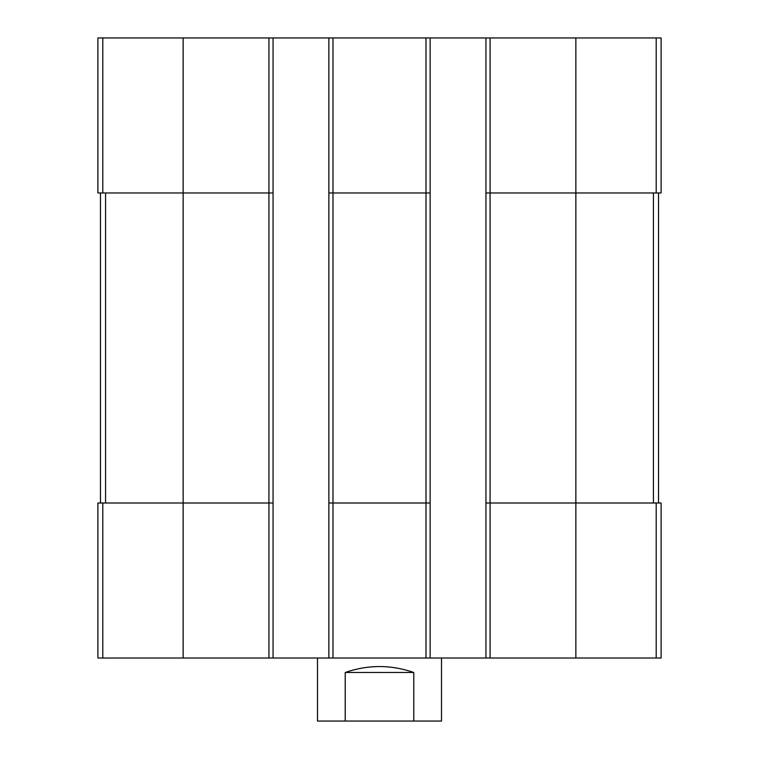 <?xml version="1.0" encoding="UTF-8"?>
<svg xmlns="http://www.w3.org/2000/svg" width="759" height="759" viewBox="0 0 759 759"><rect width="100%" height="100%" fill="white"/><g stroke="black" fill="none" stroke-linecap="round" stroke-linejoin="round"><path stroke-width="1.14" d="M490.077 37.95L490.077 192.966L485.94 192.966L485.94 37.95L661.108 37.95L661.108 192.966L575.853 192.966L575.853 658.015L97.892 658.015L97.892 502.999L102.797 502.999L102.797 658.015M656.203 502.999L656.203 658.015L661.108 658.015L661.108 502.999L490.077 502.999L490.077 192.966L575.853 192.966L575.853 37.95M485.94 37.95L430.135 37.95L430.135 192.966L426.008 192.966L426.008 658.015M430.135 37.95L328.865 37.95L328.865 658.015M332.992 37.95L332.992 192.966L426.008 192.966L426.008 37.95M430.135 192.966L430.135 502.999L332.992 502.999L332.992 192.966L328.865 192.966M328.865 37.95L273.06 37.95L273.06 192.966L268.923 192.966L268.923 658.015M273.06 37.95L97.892 37.95L97.892 192.966L268.923 192.966L268.923 37.95M656.203 658.015L575.853 658.015M490.077 658.015L490.077 502.999L485.94 502.999L485.94 658.015M485.94 192.966L485.94 502.999M430.135 502.999L430.135 658.015M332.992 658.015L332.992 502.999L328.865 502.999M273.06 192.966L273.06 658.015M273.06 502.999L102.797 502.999M100.473 192.966L100.473 502.999M658.527 192.966L658.527 502.999M317.49 658.015L317.49 721.05L441.51 721.05L441.51 658.015M345.222 721.05L345.222 672.474L413.778 672.474C390.923 664.59 368.077 664.59 345.222 672.474M413.778 721.05L413.778 672.474M656.203 37.95L656.203 192.966M183.147 37.95L183.147 658.015M102.797 37.95L102.797 192.966M105.567 192.966L105.567 502.999M653.433 192.966L653.433 502.999"/></g></svg>
